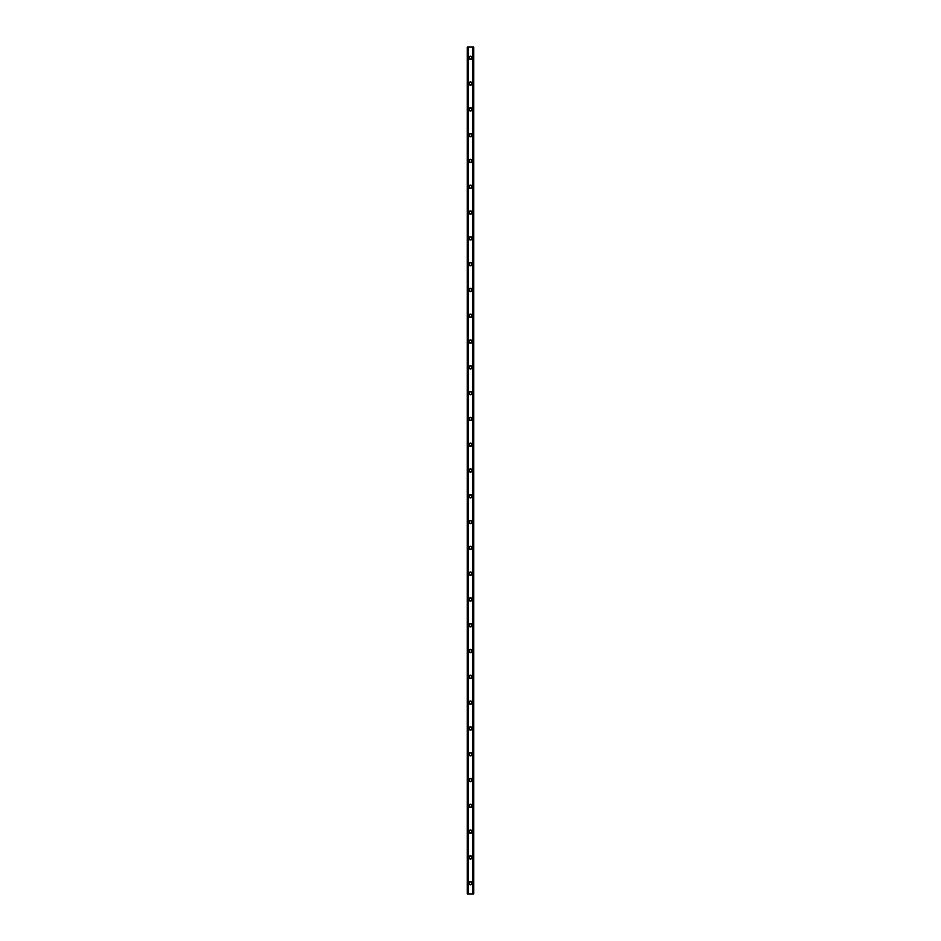 <?xml version="1.0" encoding="UTF-8"?>
<svg xmlns="http://www.w3.org/2000/svg" width="941" height="941" viewBox="0 0 941 941"><rect width="100%" height="100%" fill="white"/><g stroke="black" fill="none" stroke-linecap="round" stroke-linejoin="round"><path stroke-width="0.71" stroke-dasharray="4.71 3.53" d="M471.465 883.199A0.965 0.965 0 0 0 470.5 882.235A0.965 0.965 0 0 0 469.535 883.199A0.965 0.965 0 0 0 470.5 884.175A0.965 0.965 0 0 0 471.465 883.199A0.965 0.965 0 0 0 470.5 882.235A0.965 0.965 0 0 0 469.535 883.199A0.965 0.965 0 0 0 470.5 884.175A0.965 0.965 0 0 0 471.465 883.199M468.889 883.199A1.611 1.611 0 0 1 470.5 881.588A1.611 1.611 0 0 1 472.111 883.199A1.611 1.611 0 0 0 470.5 881.588A1.611 1.611 0 0 0 468.889 883.199A1.611 1.611 0 0 0 470.5 884.811A1.611 1.611 0 0 0 472.111 883.199A1.611 1.611 0 0 0 470.5 881.588A1.611 1.611 0 0 0 468.889 883.199A1.611 1.611 0 0 0 470.5 884.811A1.611 1.611 0 0 0 472.111 883.199A1.611 1.611 0 0 1 470.5 884.811A1.611 1.611 0 0 1 468.889 883.199M471.465 857.404A0.965 0.965 0 0 0 470.5 856.439A0.965 0.965 0 0 0 469.535 857.404A0.965 0.965 0 0 0 470.5 858.38A0.965 0.965 0 0 0 471.465 857.404A0.965 0.965 0 0 0 470.5 856.439A0.965 0.965 0 0 0 469.535 857.404A0.965 0.965 0 0 0 470.5 858.38A0.965 0.965 0 0 0 471.465 857.404M468.889 857.404A1.611 1.611 0 0 1 470.5 855.792A1.611 1.611 0 0 1 472.111 857.404A1.611 1.611 0 0 0 470.5 855.792A1.611 1.611 0 0 0 468.889 857.404A1.611 1.611 0 0 0 470.5 859.015A1.611 1.611 0 0 0 472.111 857.404A1.611 1.611 0 0 0 470.5 855.792A1.611 1.611 0 0 0 468.889 857.404A1.611 1.611 0 0 0 470.5 859.015A1.611 1.611 0 0 0 472.111 857.404A1.611 1.611 0 0 1 470.5 859.015A1.611 1.611 0 0 1 468.889 857.404M471.465 831.621A0.965 0.965 0 0 0 470.5 830.644A0.965 0.965 0 0 0 469.535 831.621A0.965 0.965 0 0 0 470.5 832.585A0.965 0.965 0 0 0 471.465 831.621A0.965 0.965 0 0 0 470.5 830.644A0.965 0.965 0 0 0 469.535 831.621A0.965 0.965 0 0 0 470.5 832.585A0.965 0.965 0 0 0 471.465 831.621M468.889 831.621A1.611 1.611 0 0 1 470.5 829.997A1.611 1.611 0 0 1 472.111 831.621A1.611 1.611 0 0 0 470.5 829.997A1.611 1.611 0 0 0 468.889 831.621A1.611 1.611 0 0 0 470.5 833.232A1.611 1.611 0 0 0 472.111 831.621A1.611 1.611 0 0 0 470.5 829.997A1.611 1.611 0 0 0 468.889 831.621A1.611 1.611 0 0 0 470.5 833.232A1.611 1.611 0 0 0 472.111 831.621A1.611 1.611 0 0 1 470.5 833.232A1.611 1.611 0 0 1 468.889 831.621M471.465 805.825A0.965 0.965 0 0 0 470.5 804.849A0.965 0.965 0 0 0 469.535 805.825A0.965 0.965 0 0 0 470.5 806.79A0.965 0.965 0 0 0 471.465 805.825A0.965 0.965 0 0 0 470.5 804.849A0.965 0.965 0 0 0 469.535 805.825A0.965 0.965 0 0 0 470.5 806.79A0.965 0.965 0 0 0 471.465 805.825M468.889 805.825A1.611 1.611 0 0 1 470.5 804.214A1.611 1.611 0 0 1 472.111 805.825A1.611 1.611 0 0 0 470.5 804.214A1.611 1.611 0 0 0 468.889 805.825A1.611 1.611 0 0 0 470.5 807.437A1.611 1.611 0 0 0 472.111 805.825A1.611 1.611 0 0 0 470.5 804.214A1.611 1.611 0 0 0 468.889 805.825A1.611 1.611 0 0 0 470.5 807.437A1.611 1.611 0 0 0 472.111 805.825A1.611 1.611 0 0 1 470.5 807.437A1.611 1.611 0 0 1 468.889 805.825M471.465 780.03A0.965 0.965 0 0 0 470.5 779.054A0.965 0.965 0 0 0 469.535 780.03A0.965 0.965 0 0 0 470.5 780.995A0.965 0.965 0 0 0 471.465 780.03A0.965 0.965 0 0 0 470.5 779.054A0.965 0.965 0 0 0 469.535 780.03A0.965 0.965 0 0 0 470.5 780.995A0.965 0.965 0 0 0 471.465 780.03M468.889 780.03A1.611 1.611 0 0 1 470.5 778.419A1.611 1.611 0 0 1 472.111 780.03A1.611 1.611 0 0 0 470.5 778.419A1.611 1.611 0 0 0 468.889 780.03A1.611 1.611 0 0 0 470.5 781.642A1.611 1.611 0 0 0 472.111 780.03A1.611 1.611 0 0 0 470.5 778.419A1.611 1.611 0 0 0 468.889 780.03A1.611 1.611 0 0 0 470.5 781.642A1.611 1.611 0 0 0 472.111 780.03A1.611 1.611 0 0 1 470.5 781.642A1.611 1.611 0 0 1 468.889 780.03M471.465 754.235A0.965 0.965 0 0 0 470.5 753.27A0.965 0.965 0 0 0 469.535 754.235A0.965 0.965 0 0 0 470.5 755.2A0.965 0.965 0 0 0 471.465 754.235A0.965 0.965 0 0 0 470.5 753.27A0.965 0.965 0 0 0 469.535 754.235A0.965 0.965 0 0 0 470.5 755.2A0.965 0.965 0 0 0 471.465 754.235M468.889 754.235A1.611 1.611 0 0 1 470.5 752.624A1.611 1.611 0 0 1 472.111 754.235A1.611 1.611 0 0 0 470.5 752.624A1.611 1.611 0 0 0 468.889 754.235A1.611 1.611 0 0 0 470.5 755.846A1.611 1.611 0 0 0 472.111 754.235A1.611 1.611 0 0 0 470.5 752.624A1.611 1.611 0 0 0 468.889 754.235A1.611 1.611 0 0 0 470.5 755.846A1.611 1.611 0 0 0 472.111 754.235A1.611 1.611 0 0 1 470.5 755.846A1.611 1.611 0 0 1 468.889 754.235M471.465 728.44A0.965 0.965 0 0 0 470.5 727.475A0.965 0.965 0 0 0 469.535 728.44A0.965 0.965 0 0 0 470.5 729.404A0.965 0.965 0 0 0 471.465 728.44A0.965 0.965 0 0 0 470.5 727.475A0.965 0.965 0 0 0 469.535 728.44A0.965 0.965 0 0 0 470.5 729.404A0.965 0.965 0 0 0 471.465 728.44M468.889 728.44A1.611 1.611 0 0 1 470.5 726.828A1.611 1.611 0 0 1 472.111 728.44A1.611 1.611 0 0 0 470.5 726.828A1.611 1.611 0 0 0 468.889 728.44A1.611 1.611 0 0 0 470.5 730.051A1.611 1.611 0 0 0 472.111 728.44A1.611 1.611 0 0 0 470.5 726.828A1.611 1.611 0 0 0 468.889 728.44A1.611 1.611 0 0 0 470.5 730.051A1.611 1.611 0 0 0 472.111 728.44A1.611 1.611 0 0 1 470.5 730.051A1.611 1.611 0 0 1 468.889 728.44M471.465 702.645A0.965 0.965 0 0 0 470.5 701.68A0.965 0.965 0 0 0 469.535 702.645A0.965 0.965 0 0 0 470.5 703.609A0.965 0.965 0 0 0 471.465 702.645A0.965 0.965 0 0 0 470.5 701.68A0.965 0.965 0 0 0 469.535 702.645A0.965 0.965 0 0 0 470.5 703.609A0.965 0.965 0 0 0 471.465 702.645M468.889 702.645A1.611 1.611 0 0 1 470.5 701.033A1.611 1.611 0 0 1 472.111 702.645A1.611 1.611 0 0 0 470.5 701.033A1.611 1.611 0 0 0 468.889 702.645A1.611 1.611 0 0 0 470.5 704.256A1.611 1.611 0 0 0 472.111 702.645A1.611 1.611 0 0 0 470.5 701.033A1.611 1.611 0 0 0 468.889 702.645A1.611 1.611 0 0 0 470.5 704.256A1.611 1.611 0 0 0 472.111 702.645A1.611 1.611 0 0 1 470.5 704.256A1.611 1.611 0 0 1 468.889 702.645M471.465 676.85A0.965 0.965 0 0 0 470.5 675.885A0.965 0.965 0 0 0 469.535 676.85A0.965 0.965 0 0 0 470.5 677.814A0.965 0.965 0 0 0 471.465 676.85A0.965 0.965 0 0 0 470.5 675.885A0.965 0.965 0 0 0 469.535 676.85A0.965 0.965 0 0 0 470.5 677.814A0.965 0.965 0 0 0 471.465 676.85M468.889 676.85A1.611 1.611 0 0 1 470.5 675.238A1.611 1.611 0 0 1 472.111 676.85A1.611 1.611 0 0 0 470.5 675.238A1.611 1.611 0 0 0 468.889 676.85A1.611 1.611 0 0 0 470.5 678.461A1.611 1.611 0 0 0 472.111 676.85A1.611 1.611 0 0 0 470.5 675.238A1.611 1.611 0 0 0 468.889 676.85A1.611 1.611 0 0 0 470.5 678.461A1.611 1.611 0 0 0 472.111 676.85A1.611 1.611 0 0 1 470.5 678.461A1.611 1.611 0 0 1 468.889 676.85M471.465 651.054A0.965 0.965 0 0 0 470.5 650.09A0.965 0.965 0 0 0 469.535 651.054A0.965 0.965 0 0 0 470.5 652.019A0.965 0.965 0 0 0 471.465 651.054A0.965 0.965 0 0 0 470.5 650.09A0.965 0.965 0 0 0 469.535 651.054A0.965 0.965 0 0 0 470.5 652.019A0.965 0.965 0 0 0 471.465 651.054M468.889 651.054A1.611 1.611 0 0 1 470.5 649.443A1.611 1.611 0 0 1 472.111 651.054A1.611 1.611 0 0 0 470.5 649.443A1.611 1.611 0 0 0 468.889 651.054A1.611 1.611 0 0 0 470.5 652.666A1.611 1.611 0 0 0 472.111 651.054A1.611 1.611 0 0 0 470.5 649.443A1.611 1.611 0 0 0 468.889 651.054A1.611 1.611 0 0 0 470.5 652.666A1.611 1.611 0 0 0 472.111 651.054A1.611 1.611 0 0 1 470.5 652.666A1.611 1.611 0 0 1 468.889 651.054M471.465 625.259A0.965 0.965 0 0 0 470.5 624.295A0.965 0.965 0 0 0 469.535 625.259A0.965 0.965 0 0 0 470.5 626.236A0.965 0.965 0 0 0 471.465 625.259A0.965 0.965 0 0 0 470.5 624.295A0.965 0.965 0 0 0 469.535 625.259A0.965 0.965 0 0 0 470.5 626.236A0.965 0.965 0 0 0 471.465 625.259M468.889 625.259A1.611 1.611 0 0 1 470.5 623.648A1.611 1.611 0 0 1 472.111 625.259A1.611 1.611 0 0 0 470.5 623.648A1.611 1.611 0 0 0 468.889 625.259A1.611 1.611 0 0 0 470.5 626.871A1.611 1.611 0 0 0 472.111 625.259A1.611 1.611 0 0 0 470.5 623.648A1.611 1.611 0 0 0 468.889 625.259A1.611 1.611 0 0 0 470.5 626.871A1.611 1.611 0 0 0 472.111 625.259A1.611 1.611 0 0 1 470.5 626.871A1.611 1.611 0 0 1 468.889 625.259M471.465 599.464A0.965 0.965 0 0 0 470.5 598.5A0.965 0.965 0 0 0 469.535 599.464A0.965 0.965 0 0 0 470.5 600.44A0.965 0.965 0 0 0 471.465 599.464A0.965 0.965 0 0 0 470.5 598.5A0.965 0.965 0 0 0 469.535 599.464A0.965 0.965 0 0 0 470.5 600.44A0.965 0.965 0 0 0 471.465 599.464M468.889 599.464A1.611 1.611 0 0 1 470.5 597.853A1.611 1.611 0 0 1 472.111 599.464A1.611 1.611 0 0 0 470.5 597.853A1.611 1.611 0 0 0 468.889 599.464A1.611 1.611 0 0 0 470.5 601.087A1.611 1.611 0 0 0 472.111 599.464A1.611 1.611 0 0 0 470.5 597.853A1.611 1.611 0 0 0 468.889 599.464A1.611 1.611 0 0 0 470.5 601.087A1.611 1.611 0 0 0 472.111 599.464A1.611 1.611 0 0 1 470.5 601.087A1.611 1.611 0 0 1 468.889 599.464M471.465 573.681A0.965 0.965 0 0 0 470.5 572.704A0.965 0.965 0 0 0 469.535 573.681A0.965 0.965 0 0 0 470.5 574.645A0.965 0.965 0 0 0 471.465 573.681A0.965 0.965 0 0 0 470.5 572.704A0.965 0.965 0 0 0 469.535 573.681A0.965 0.965 0 0 0 470.5 574.645A0.965 0.965 0 0 0 471.465 573.681M468.889 573.681A1.611 1.611 0 0 1 470.5 572.069A1.611 1.611 0 0 1 472.111 573.681A1.611 1.611 0 0 0 470.5 572.069A1.611 1.611 0 0 0 468.889 573.681A1.611 1.611 0 0 0 470.5 575.292A1.611 1.611 0 0 0 472.111 573.681A1.611 1.611 0 0 0 470.5 572.069A1.611 1.611 0 0 0 468.889 573.681A1.611 1.611 0 0 0 470.5 575.292A1.611 1.611 0 0 0 472.111 573.681A1.611 1.611 0 0 1 470.5 575.292A1.611 1.611 0 0 1 468.889 573.681M471.465 547.885A0.965 0.965 0 0 0 470.5 546.909A0.965 0.965 0 0 0 469.535 547.885A0.965 0.965 0 0 0 470.5 548.85A0.965 0.965 0 0 0 471.465 547.885A0.965 0.965 0 0 0 470.5 546.909A0.965 0.965 0 0 0 469.535 547.885A0.965 0.965 0 0 0 470.5 548.85A0.965 0.965 0 0 0 471.465 547.885M468.889 547.885A1.611 1.611 0 0 1 470.5 546.274A1.611 1.611 0 0 1 472.111 547.885A1.611 1.611 0 0 0 470.5 546.274A1.611 1.611 0 0 0 468.889 547.885A1.611 1.611 0 0 0 470.5 549.497A1.611 1.611 0 0 0 472.111 547.885A1.611 1.611 0 0 0 470.5 546.274A1.611 1.611 0 0 0 468.889 547.885A1.611 1.611 0 0 0 470.5 549.497A1.611 1.611 0 0 0 472.111 547.885A1.611 1.611 0 0 1 470.5 549.497A1.611 1.611 0 0 1 468.889 547.885M471.465 522.09A0.965 0.965 0 0 0 470.5 521.126A0.965 0.965 0 0 0 469.535 522.09A0.965 0.965 0 0 0 470.5 523.055A0.965 0.965 0 0 0 471.465 522.09A0.965 0.965 0 0 0 470.5 521.126A0.965 0.965 0 0 0 469.535 522.09A0.965 0.965 0 0 0 470.5 523.055A0.965 0.965 0 0 0 471.465 522.09M468.889 522.09A1.611 1.611 0 0 1 470.5 520.479A1.611 1.611 0 0 1 472.111 522.09A1.611 1.611 0 0 0 470.5 520.479A1.611 1.611 0 0 0 468.889 522.09A1.611 1.611 0 0 0 470.5 523.702A1.611 1.611 0 0 0 472.111 522.09A1.611 1.611 0 0 0 470.5 520.479A1.611 1.611 0 0 0 468.889 522.09A1.611 1.611 0 0 0 470.5 523.702A1.611 1.611 0 0 0 472.111 522.09A1.611 1.611 0 0 1 470.5 523.702A1.611 1.611 0 0 1 468.889 522.09M471.465 496.295A0.965 0.965 0 0 0 470.5 495.331A0.965 0.965 0 0 0 469.535 496.295A0.965 0.965 0 0 0 470.5 497.26A0.965 0.965 0 0 0 471.465 496.295A0.965 0.965 0 0 0 470.5 495.331A0.965 0.965 0 0 0 469.535 496.295A0.965 0.965 0 0 0 470.5 497.26A0.965 0.965 0 0 0 471.465 496.295M468.889 496.295A1.611 1.611 0 0 1 470.5 494.684A1.611 1.611 0 0 1 472.111 496.295A1.611 1.611 0 0 0 470.5 494.684A1.611 1.611 0 0 0 468.889 496.295A1.611 1.611 0 0 0 470.5 497.907A1.611 1.611 0 0 0 472.111 496.295A1.611 1.611 0 0 0 470.5 494.684A1.611 1.611 0 0 0 468.889 496.295A1.611 1.611 0 0 0 470.5 497.907A1.611 1.611 0 0 0 472.111 496.295A1.611 1.611 0 0 1 470.5 497.907A1.611 1.611 0 0 1 468.889 496.295M471.465 470.5A0.965 0.965 0 0 0 470.5 469.535A0.965 0.965 0 0 0 469.535 470.5A0.965 0.965 0 0 0 470.5 471.465A0.965 0.965 0 0 0 471.465 470.5A0.965 0.965 0 0 0 470.5 469.535A0.965 0.965 0 0 0 469.535 470.5A0.965 0.965 0 0 0 470.5 471.465A0.965 0.965 0 0 0 471.465 470.5M468.889 470.5A1.611 1.611 0 0 1 470.5 468.889A1.611 1.611 0 0 1 472.111 470.5A1.611 1.611 0 0 0 470.5 468.889A1.611 1.611 0 0 0 468.889 470.5A1.611 1.611 0 0 0 470.5 472.111A1.611 1.611 0 0 0 472.111 470.5A1.611 1.611 0 0 0 470.5 468.889A1.611 1.611 0 0 0 468.889 470.5A1.611 1.611 0 0 0 470.5 472.111A1.611 1.611 0 0 0 472.111 470.5A1.611 1.611 0 0 1 470.5 472.111A1.611 1.611 0 0 1 468.889 470.5M471.465 444.705A0.965 0.965 0 0 0 470.5 443.74A0.965 0.965 0 0 0 469.535 444.705A0.965 0.965 0 0 0 470.5 445.669A0.965 0.965 0 0 0 471.465 444.705A0.965 0.965 0 0 0 470.5 443.74A0.965 0.965 0 0 0 469.535 444.705A0.965 0.965 0 0 0 470.5 445.669A0.965 0.965 0 0 0 471.465 444.705M468.889 444.705A1.611 1.611 0 0 1 470.5 443.093A1.611 1.611 0 0 1 472.111 444.705A1.611 1.611 0 0 0 470.5 443.093A1.611 1.611 0 0 0 468.889 444.705A1.611 1.611 0 0 0 470.5 446.316A1.611 1.611 0 0 0 472.111 444.705A1.611 1.611 0 0 0 470.5 443.093A1.611 1.611 0 0 0 468.889 444.705A1.611 1.611 0 0 0 470.5 446.316A1.611 1.611 0 0 0 472.111 444.705A1.611 1.611 0 0 1 470.5 446.316A1.611 1.611 0 0 1 468.889 444.705M471.465 418.91A0.965 0.965 0 0 0 470.5 417.945A0.965 0.965 0 0 0 469.535 418.91A0.965 0.965 0 0 0 470.5 419.874A0.965 0.965 0 0 0 471.465 418.91A0.965 0.965 0 0 0 470.5 417.945A0.965 0.965 0 0 0 469.535 418.91A0.965 0.965 0 0 0 470.5 419.874A0.965 0.965 0 0 0 471.465 418.91M468.889 418.91A1.611 1.611 0 0 1 470.5 417.298A1.611 1.611 0 0 1 472.111 418.91A1.611 1.611 0 0 0 470.5 417.298A1.611 1.611 0 0 0 468.889 418.91A1.611 1.611 0 0 0 470.5 420.521A1.611 1.611 0 0 0 472.111 418.91A1.611 1.611 0 0 0 470.5 417.298A1.611 1.611 0 0 0 468.889 418.91A1.611 1.611 0 0 0 470.5 420.521A1.611 1.611 0 0 0 472.111 418.91A1.611 1.611 0 0 1 470.5 420.521A1.611 1.611 0 0 1 468.889 418.91M471.465 393.115A0.965 0.965 0 0 0 470.5 392.15A0.965 0.965 0 0 0 469.535 393.115A0.965 0.965 0 0 0 470.5 394.091A0.965 0.965 0 0 0 471.465 393.115A0.965 0.965 0 0 0 470.5 392.15A0.965 0.965 0 0 0 469.535 393.115A0.965 0.965 0 0 0 470.5 394.091A0.965 0.965 0 0 0 471.465 393.115M468.889 393.115A1.611 1.611 0 0 1 470.5 391.503A1.611 1.611 0 0 1 472.111 393.115A1.611 1.611 0 0 0 470.5 391.503A1.611 1.611 0 0 0 468.889 393.115A1.611 1.611 0 0 0 470.5 394.726A1.611 1.611 0 0 0 472.111 393.115A1.611 1.611 0 0 0 470.5 391.503A1.611 1.611 0 0 0 468.889 393.115A1.611 1.611 0 0 0 470.5 394.726A1.611 1.611 0 0 0 472.111 393.115A1.611 1.611 0 0 1 470.5 394.726A1.611 1.611 0 0 1 468.889 393.115M471.465 367.319A0.965 0.965 0 0 0 470.5 366.355A0.965 0.965 0 0 0 469.535 367.319A0.965 0.965 0 0 0 470.5 368.296A0.965 0.965 0 0 0 471.465 367.319A0.965 0.965 0 0 0 470.5 366.355A0.965 0.965 0 0 0 469.535 367.319A0.965 0.965 0 0 0 470.5 368.296A0.965 0.965 0 0 0 471.465 367.319M468.889 367.319A1.611 1.611 0 0 1 470.5 365.708A1.611 1.611 0 0 1 472.111 367.319A1.611 1.611 0 0 0 470.5 365.708A1.611 1.611 0 0 0 468.889 367.319A1.611 1.611 0 0 0 470.5 368.931A1.611 1.611 0 0 0 472.111 367.319A1.611 1.611 0 0 0 470.5 365.708A1.611 1.611 0 0 0 468.889 367.319A1.611 1.611 0 0 0 470.5 368.931A1.611 1.611 0 0 0 472.111 367.319A1.611 1.611 0 0 1 470.5 368.931A1.611 1.611 0 0 1 468.889 367.319M471.465 341.536A0.965 0.965 0 0 0 470.5 340.56A0.965 0.965 0 0 0 469.535 341.536A0.965 0.965 0 0 0 470.5 342.5A0.965 0.965 0 0 0 471.465 341.536A0.965 0.965 0 0 0 470.5 340.56A0.965 0.965 0 0 0 469.535 341.536A0.965 0.965 0 0 0 470.5 342.5A0.965 0.965 0 0 0 471.465 341.536M468.889 341.536A1.611 1.611 0 0 1 470.5 339.913A1.611 1.611 0 0 1 472.111 341.536A1.611 1.611 0 0 0 470.5 339.913A1.611 1.611 0 0 0 468.889 341.536A1.611 1.611 0 0 0 470.5 343.147A1.611 1.611 0 0 0 472.111 341.536A1.611 1.611 0 0 0 470.5 339.913A1.611 1.611 0 0 0 468.889 341.536A1.611 1.611 0 0 0 470.5 343.147A1.611 1.611 0 0 0 472.111 341.536A1.611 1.611 0 0 1 470.5 343.147A1.611 1.611 0 0 1 468.889 341.536M471.465 315.741A0.965 0.965 0 0 0 470.5 314.765A0.965 0.965 0 0 0 469.535 315.741A0.965 0.965 0 0 0 470.5 316.705A0.965 0.965 0 0 0 471.465 315.741A0.965 0.965 0 0 0 470.5 314.765A0.965 0.965 0 0 0 469.535 315.741A0.965 0.965 0 0 0 470.5 316.705A0.965 0.965 0 0 0 471.465 315.741M468.889 315.741A1.611 1.611 0 0 1 470.5 314.129A1.611 1.611 0 0 1 472.111 315.741A1.611 1.611 0 0 0 470.5 314.129A1.611 1.611 0 0 0 468.889 315.741A1.611 1.611 0 0 0 470.5 317.352A1.611 1.611 0 0 0 472.111 315.741A1.611 1.611 0 0 0 470.5 314.129A1.611 1.611 0 0 0 468.889 315.741A1.611 1.611 0 0 0 470.5 317.352A1.611 1.611 0 0 0 472.111 315.741A1.611 1.611 0 0 1 470.5 317.352A1.611 1.611 0 0 1 468.889 315.741M471.465 289.946A0.965 0.965 0 0 0 470.5 288.981A0.965 0.965 0 0 0 469.535 289.946A0.965 0.965 0 0 0 470.5 290.91A0.965 0.965 0 0 0 471.465 289.946A0.965 0.965 0 0 0 470.5 288.981A0.965 0.965 0 0 0 469.535 289.946A0.965 0.965 0 0 0 470.5 290.91A0.965 0.965 0 0 0 471.465 289.946M468.889 289.946A1.611 1.611 0 0 1 470.5 288.334A1.611 1.611 0 0 1 472.111 289.946A1.611 1.611 0 0 0 470.5 288.334A1.611 1.611 0 0 0 468.889 289.946A1.611 1.611 0 0 0 470.5 291.557A1.611 1.611 0 0 0 472.111 289.946A1.611 1.611 0 0 0 470.5 288.334A1.611 1.611 0 0 0 468.889 289.946A1.611 1.611 0 0 0 470.5 291.557A1.611 1.611 0 0 0 472.111 289.946A1.611 1.611 0 0 1 470.5 291.557A1.611 1.611 0 0 1 468.889 289.946M471.465 264.15A0.965 0.965 0 0 0 470.5 263.186A0.965 0.965 0 0 0 469.535 264.15A0.965 0.965 0 0 0 470.5 265.115A0.965 0.965 0 0 0 471.465 264.15A0.965 0.965 0 0 0 470.5 263.186A0.965 0.965 0 0 0 469.535 264.15A0.965 0.965 0 0 0 470.5 265.115A0.965 0.965 0 0 0 471.465 264.15M468.889 264.15A1.611 1.611 0 0 1 470.5 262.539A1.611 1.611 0 0 1 472.111 264.15A1.611 1.611 0 0 0 470.5 262.539A1.611 1.611 0 0 0 468.889 264.15A1.611 1.611 0 0 0 470.5 265.762A1.611 1.611 0 0 0 472.111 264.15A1.611 1.611 0 0 0 470.5 262.539A1.611 1.611 0 0 0 468.889 264.15A1.611 1.611 0 0 0 470.5 265.762A1.611 1.611 0 0 0 472.111 264.15A1.611 1.611 0 0 1 470.5 265.762A1.611 1.611 0 0 1 468.889 264.15M471.465 238.355A0.965 0.965 0 0 0 470.5 237.391A0.965 0.965 0 0 0 469.535 238.355A0.965 0.965 0 0 0 470.5 239.32A0.965 0.965 0 0 0 471.465 238.355A0.965 0.965 0 0 0 470.5 237.391A0.965 0.965 0 0 0 469.535 238.355A0.965 0.965 0 0 0 470.5 239.32A0.965 0.965 0 0 0 471.465 238.355M468.889 238.355A1.611 1.611 0 0 1 470.5 236.744A1.611 1.611 0 0 1 472.111 238.355A1.611 1.611 0 0 0 470.5 236.744A1.611 1.611 0 0 0 468.889 238.355A1.611 1.611 0 0 0 470.5 239.967A1.611 1.611 0 0 0 472.111 238.355A1.611 1.611 0 0 0 470.5 236.744A1.611 1.611 0 0 0 468.889 238.355A1.611 1.611 0 0 0 470.5 239.967A1.611 1.611 0 0 0 472.111 238.355A1.611 1.611 0 0 1 470.5 239.967A1.611 1.611 0 0 1 468.889 238.355M471.465 212.56A0.965 0.965 0 0 0 470.5 211.596A0.965 0.965 0 0 0 469.535 212.56A0.965 0.965 0 0 0 470.5 213.525A0.965 0.965 0 0 0 471.465 212.56A0.965 0.965 0 0 0 470.5 211.596A0.965 0.965 0 0 0 469.535 212.56A0.965 0.965 0 0 0 470.5 213.525A0.965 0.965 0 0 0 471.465 212.56M468.889 212.56A1.611 1.611 0 0 1 470.5 210.949A1.611 1.611 0 0 1 472.111 212.56A1.611 1.611 0 0 0 470.5 210.949A1.611 1.611 0 0 0 468.889 212.56A1.611 1.611 0 0 0 470.5 214.172A1.611 1.611 0 0 0 472.111 212.56A1.611 1.611 0 0 0 470.5 210.949A1.611 1.611 0 0 0 468.889 212.56A1.611 1.611 0 0 0 470.5 214.172A1.611 1.611 0 0 0 472.111 212.56A1.611 1.611 0 0 1 470.5 214.172A1.611 1.611 0 0 1 468.889 212.56M471.465 186.765A0.965 0.965 0 0 0 470.5 185.8A0.965 0.965 0 0 0 469.535 186.765A0.965 0.965 0 0 0 470.5 187.73A0.965 0.965 0 0 0 471.465 186.765A0.965 0.965 0 0 0 470.5 185.8A0.965 0.965 0 0 0 469.535 186.765A0.965 0.965 0 0 0 470.5 187.73A0.965 0.965 0 0 0 471.465 186.765M468.889 186.765A1.611 1.611 0 0 1 470.5 185.154A1.611 1.611 0 0 1 472.111 186.765A1.611 1.611 0 0 0 470.5 185.154A1.611 1.611 0 0 0 468.889 186.765A1.611 1.611 0 0 0 470.5 188.376A1.611 1.611 0 0 0 472.111 186.765A1.611 1.611 0 0 0 470.5 185.154A1.611 1.611 0 0 0 468.889 186.765A1.611 1.611 0 0 0 470.5 188.376A1.611 1.611 0 0 0 472.111 186.765A1.611 1.611 0 0 1 470.5 188.376A1.611 1.611 0 0 1 468.889 186.765M471.465 160.97A0.965 0.965 0 0 0 470.5 160.005A0.965 0.965 0 0 0 469.535 160.97A0.965 0.965 0 0 0 470.5 161.946A0.965 0.965 0 0 0 471.465 160.97A0.965 0.965 0 0 0 470.5 160.005A0.965 0.965 0 0 0 469.535 160.97A0.965 0.965 0 0 0 470.5 161.946A0.965 0.965 0 0 0 471.465 160.97M468.889 160.97A1.611 1.611 0 0 1 470.5 159.358A1.611 1.611 0 0 1 472.111 160.97A1.611 1.611 0 0 0 470.5 159.358A1.611 1.611 0 0 0 468.889 160.97A1.611 1.611 0 0 0 470.5 162.581A1.611 1.611 0 0 0 472.111 160.97A1.611 1.611 0 0 0 470.5 159.358A1.611 1.611 0 0 0 468.889 160.97A1.611 1.611 0 0 0 470.5 162.581A1.611 1.611 0 0 0 472.111 160.97A1.611 1.611 0 0 1 470.5 162.581A1.611 1.611 0 0 1 468.889 160.97M471.465 135.175A0.965 0.965 0 0 0 470.5 134.21A0.965 0.965 0 0 0 469.535 135.175A0.965 0.965 0 0 0 470.5 136.151A0.965 0.965 0 0 0 471.465 135.175A0.965 0.965 0 0 0 470.5 134.21A0.965 0.965 0 0 0 469.535 135.175A0.965 0.965 0 0 0 470.5 136.151A0.965 0.965 0 0 0 471.465 135.175M468.889 135.175A1.611 1.611 0 0 1 470.5 133.563A1.611 1.611 0 0 1 472.111 135.175A1.611 1.611 0 0 0 470.5 133.563A1.611 1.611 0 0 0 468.889 135.175A1.611 1.611 0 0 0 470.5 136.786A1.611 1.611 0 0 0 472.111 135.175A1.611 1.611 0 0 0 470.5 133.563A1.611 1.611 0 0 0 468.889 135.175A1.611 1.611 0 0 0 470.5 136.786A1.611 1.611 0 0 0 472.111 135.175A1.611 1.611 0 0 1 470.5 136.786A1.611 1.611 0 0 1 468.889 135.175M471.465 109.379A0.965 0.965 0 0 0 470.5 108.415A0.965 0.965 0 0 0 469.535 109.379A0.965 0.965 0 0 0 470.5 110.356A0.965 0.965 0 0 0 471.465 109.379A0.965 0.965 0 0 0 470.5 108.415A0.965 0.965 0 0 0 469.535 109.379A0.965 0.965 0 0 0 470.5 110.356A0.965 0.965 0 0 0 471.465 109.379M468.889 109.379A1.611 1.611 0 0 1 470.5 107.768A1.611 1.611 0 0 1 472.111 109.379A1.611 1.611 0 0 0 470.5 107.768A1.611 1.611 0 0 0 468.889 109.379A1.611 1.611 0 0 0 470.5 111.003A1.611 1.611 0 0 0 472.111 109.379A1.611 1.611 0 0 0 470.5 107.768A1.611 1.611 0 0 0 468.889 109.379A1.611 1.611 0 0 0 470.5 111.003A1.611 1.611 0 0 0 472.111 109.379A1.611 1.611 0 0 1 470.5 111.003A1.611 1.611 0 0 1 468.889 109.379M471.465 83.596A0.965 0.965 0 0 0 470.5 82.62A0.965 0.965 0 0 0 469.535 83.596A0.965 0.965 0 0 0 470.5 84.561A0.965 0.965 0 0 0 471.465 83.596A0.965 0.965 0 0 0 470.5 82.62A0.965 0.965 0 0 0 469.535 83.596A0.965 0.965 0 0 0 470.5 84.561A0.965 0.965 0 0 0 471.465 83.596M468.889 83.596A1.611 1.611 0 0 1 470.5 81.985A1.611 1.611 0 0 1 472.111 83.596A1.611 1.611 0 0 0 470.5 81.985A1.611 1.611 0 0 0 468.889 83.596A1.611 1.611 0 0 0 470.5 85.208A1.611 1.611 0 0 0 472.111 83.596A1.611 1.611 0 0 0 470.5 81.985A1.611 1.611 0 0 0 468.889 83.596A1.611 1.611 0 0 0 470.5 85.208A1.611 1.611 0 0 0 472.111 83.596A1.611 1.611 0 0 1 470.5 85.208A1.611 1.611 0 0 1 468.889 83.596M471.465 57.801A0.965 0.965 0 0 0 470.5 56.825A0.965 0.965 0 0 0 469.535 57.801A0.965 0.965 0 0 0 470.5 58.765A0.965 0.965 0 0 0 471.465 57.801A0.965 0.965 0 0 0 470.5 56.825A0.965 0.965 0 0 0 469.535 57.801A0.965 0.965 0 0 0 470.5 58.765A0.965 0.965 0 0 0 471.465 57.801M468.889 57.801A1.611 1.611 0 0 1 470.5 56.189A1.611 1.611 0 0 1 472.111 57.801A1.611 1.611 0 0 0 470.5 56.189A1.611 1.611 0 0 0 468.889 57.801A1.611 1.611 0 0 0 470.5 59.412A1.611 1.611 0 0 0 472.111 57.801A1.611 1.611 0 0 0 470.5 56.189A1.611 1.611 0 0 0 468.889 57.801A1.611 1.611 0 0 0 470.5 59.412A1.611 1.611 0 0 0 472.111 57.801A1.611 1.611 0 0 1 470.5 59.412A1.611 1.611 0 0 1 468.889 57.801M471.359 47.05L470.712 47.05L471.359 47.05M470.712 47.05L471.441 47.05L470.712 47.05M469.418 47.05L470.288 47.05L469.418 47.05M467.712 47.05L473.723 47.05L473.723 893.95L467.277 893.95L467.277 47.05L467.395 893.95L468.395 893.95L467.712 893.95M467.406 47.05L467.406 893.95L467.395 47.05M473.429 47.05L472.605 47.05L472.77 893.95L473.723 893.95L472.77 893.95L472.77 47.05L473.417 47.05L473.429 893.95L473.429 47.05L473.417 893.95M472.605 47.05L472.547 893.95L472.605 47.05M469.641 893.95L470.288 893.95L469.641 893.95M470.288 893.95L469.559 893.95L470.288 893.95M467.583 893.95L467.571 47.05M468.23 893.95L468.23 47.05L468.23 893.95M468.453 893.95L468.453 47.05L468.453 893.95M467.277 47.05L467.277 893.95M468.312 47.05L468.312 893.95M472.688 47.05L472.688 893.95M472.547 47.05L472.547 893.95L472.547 47.05M473.723 47.05L473.723 893.95L473.723 47.05M468.395 47.05L468.395 893.95L468.395 47.05M467.465 47.05L467.465 893.95M473.605 47.05L473.605 893.95L473.594 47.05M473.535 47.05L473.535 893.95M473.288 47.05L473.288 893.95"/><path stroke-width="1.41" d="M468.889 883.199A1.611 1.611 0 0 1 470.5 881.588A1.611 1.611 0 0 1 472.111 883.199A1.611 1.611 0 0 1 470.5 884.811A1.611 1.611 0 0 1 468.889 883.199M468.889 857.404A1.611 1.611 0 0 1 470.5 855.792A1.611 1.611 0 0 1 472.111 857.404A1.611 1.611 0 0 1 470.5 859.015A1.611 1.611 0 0 1 468.889 857.404M468.889 831.621A1.611 1.611 0 0 1 470.5 829.997A1.611 1.611 0 0 1 472.111 831.621A1.611 1.611 0 0 1 470.5 833.232A1.611 1.611 0 0 1 468.889 831.621M468.889 805.825A1.611 1.611 0 0 1 470.5 804.214A1.611 1.611 0 0 1 472.111 805.825A1.611 1.611 0 0 1 470.5 807.437A1.611 1.611 0 0 1 468.889 805.825M468.889 780.03A1.611 1.611 0 0 1 470.5 778.419A1.611 1.611 0 0 1 472.111 780.03A1.611 1.611 0 0 1 470.5 781.642A1.611 1.611 0 0 1 468.889 780.03M468.889 754.235A1.611 1.611 0 0 1 470.5 752.624A1.611 1.611 0 0 1 472.111 754.235A1.611 1.611 0 0 1 470.5 755.846A1.611 1.611 0 0 1 468.889 754.235M468.889 728.44A1.611 1.611 0 0 1 470.5 726.828A1.611 1.611 0 0 1 472.111 728.44A1.611 1.611 0 0 1 470.5 730.051A1.611 1.611 0 0 1 468.889 728.44M468.889 702.645A1.611 1.611 0 0 1 470.5 701.033A1.611 1.611 0 0 1 472.111 702.645A1.611 1.611 0 0 1 470.5 704.256A1.611 1.611 0 0 1 468.889 702.645M468.889 676.85A1.611 1.611 0 0 1 470.5 675.238A1.611 1.611 0 0 1 472.111 676.85A1.611 1.611 0 0 1 470.5 678.461A1.611 1.611 0 0 1 468.889 676.85M468.889 651.054A1.611 1.611 0 0 1 470.5 649.443A1.611 1.611 0 0 1 472.111 651.054A1.611 1.611 0 0 1 470.5 652.666A1.611 1.611 0 0 1 468.889 651.054M468.889 625.259A1.611 1.611 0 0 1 470.5 623.648A1.611 1.611 0 0 1 472.111 625.259A1.611 1.611 0 0 1 470.5 626.871A1.611 1.611 0 0 1 468.889 625.259M468.889 599.464A1.611 1.611 0 0 1 470.5 597.853A1.611 1.611 0 0 1 472.111 599.464A1.611 1.611 0 0 1 470.5 601.087A1.611 1.611 0 0 1 468.889 599.464M468.889 573.681A1.611 1.611 0 0 1 470.5 572.069A1.611 1.611 0 0 1 472.111 573.681A1.611 1.611 0 0 1 470.5 575.292A1.611 1.611 0 0 1 468.889 573.681M468.889 547.885A1.611 1.611 0 0 1 470.5 546.274A1.611 1.611 0 0 1 472.111 547.885A1.611 1.611 0 0 1 470.5 549.497A1.611 1.611 0 0 1 468.889 547.885M468.889 522.09A1.611 1.611 0 0 1 470.5 520.479A1.611 1.611 0 0 1 472.111 522.09A1.611 1.611 0 0 1 470.5 523.702A1.611 1.611 0 0 1 468.889 522.09M468.889 496.295A1.611 1.611 0 0 1 470.5 494.684A1.611 1.611 0 0 1 472.111 496.295A1.611 1.611 0 0 1 470.5 497.907A1.611 1.611 0 0 1 468.889 496.295M468.889 470.5A1.611 1.611 0 0 1 470.5 468.889A1.611 1.611 0 0 1 472.111 470.5A1.611 1.611 0 0 1 470.5 472.111A1.611 1.611 0 0 1 468.889 470.5M468.889 444.705A1.611 1.611 0 0 1 470.5 443.093A1.611 1.611 0 0 1 472.111 444.705A1.611 1.611 0 0 1 470.5 446.316A1.611 1.611 0 0 1 468.889 444.705M468.889 418.91A1.611 1.611 0 0 1 470.5 417.298A1.611 1.611 0 0 1 472.111 418.91A1.611 1.611 0 0 1 470.5 420.521A1.611 1.611 0 0 1 468.889 418.91M468.889 393.115A1.611 1.611 0 0 1 470.5 391.503A1.611 1.611 0 0 1 472.111 393.115A1.611 1.611 0 0 1 470.5 394.726A1.611 1.611 0 0 1 468.889 393.115M468.889 367.319A1.611 1.611 0 0 1 470.5 365.708A1.611 1.611 0 0 1 472.111 367.319A1.611 1.611 0 0 1 470.5 368.931A1.611 1.611 0 0 1 468.889 367.319M468.889 341.536A1.611 1.611 0 0 1 470.5 339.913A1.611 1.611 0 0 1 472.111 341.536A1.611 1.611 0 0 1 470.5 343.147A1.611 1.611 0 0 1 468.889 341.536M468.889 315.741A1.611 1.611 0 0 1 470.5 314.129A1.611 1.611 0 0 1 472.111 315.741A1.611 1.611 0 0 1 470.5 317.352A1.611 1.611 0 0 1 468.889 315.741M468.889 289.946A1.611 1.611 0 0 1 470.5 288.334A1.611 1.611 0 0 1 472.111 289.946A1.611 1.611 0 0 1 470.5 291.557A1.611 1.611 0 0 1 468.889 289.946M468.889 264.15A1.611 1.611 0 0 1 470.5 262.539A1.611 1.611 0 0 1 472.111 264.15A1.611 1.611 0 0 1 470.5 265.762A1.611 1.611 0 0 1 468.889 264.15M468.889 238.355A1.611 1.611 0 0 1 470.5 236.744A1.611 1.611 0 0 1 472.111 238.355A1.611 1.611 0 0 1 470.5 239.967A1.611 1.611 0 0 1 468.889 238.355M468.889 212.56A1.611 1.611 0 0 1 470.5 210.949A1.611 1.611 0 0 1 472.111 212.56A1.611 1.611 0 0 1 470.5 214.172A1.611 1.611 0 0 1 468.889 212.56M468.889 186.765A1.611 1.611 0 0 1 470.5 185.154A1.611 1.611 0 0 1 472.111 186.765A1.611 1.611 0 0 1 470.5 188.376A1.611 1.611 0 0 1 468.889 186.765M468.889 160.97A1.611 1.611 0 0 1 470.5 159.358A1.611 1.611 0 0 1 472.111 160.97A1.611 1.611 0 0 1 470.5 162.581A1.611 1.611 0 0 1 468.889 160.97M468.889 135.175A1.611 1.611 0 0 1 470.5 133.563A1.611 1.611 0 0 1 472.111 135.175A1.611 1.611 0 0 1 470.5 136.786A1.611 1.611 0 0 1 468.889 135.175M468.889 109.379A1.611 1.611 0 0 1 470.5 107.768A1.611 1.611 0 0 1 472.111 109.379A1.611 1.611 0 0 1 470.5 111.003A1.611 1.611 0 0 1 468.889 109.379M468.889 83.596A1.611 1.611 0 0 1 470.5 81.985A1.611 1.611 0 0 1 472.111 83.596A1.611 1.611 0 0 1 470.5 85.208A1.611 1.611 0 0 1 468.889 83.596M468.889 57.801A1.611 1.611 0 0 1 470.5 56.189A1.611 1.611 0 0 1 472.111 57.801A1.611 1.611 0 0 1 470.5 59.412A1.611 1.611 0 0 1 468.889 57.801M473.546 47.05L467.277 47.05L467.277 893.95L473.723 893.95L473.723 47.05L473.546 893.95M473.417 893.95L473.417 47.05L473.429 893.95M472.676 893.95L472.676 47.05L472.688 893.95M468.312 893.95L468.312 47.05L468.324 893.95M467.571 893.95L467.571 47.05L467.583 893.95M467.277 47.05L467.277 893.95M468.23 47.05L468.23 893.95M472.77 47.05L472.77 893.95M467.395 47.05L467.395 893.95M467.454 47.05L467.454 893.95M467.712 47.05L467.712 893.95M473.288 47.05L473.288 893.95M473.605 47.05L473.605 893.95"/></g></svg>
